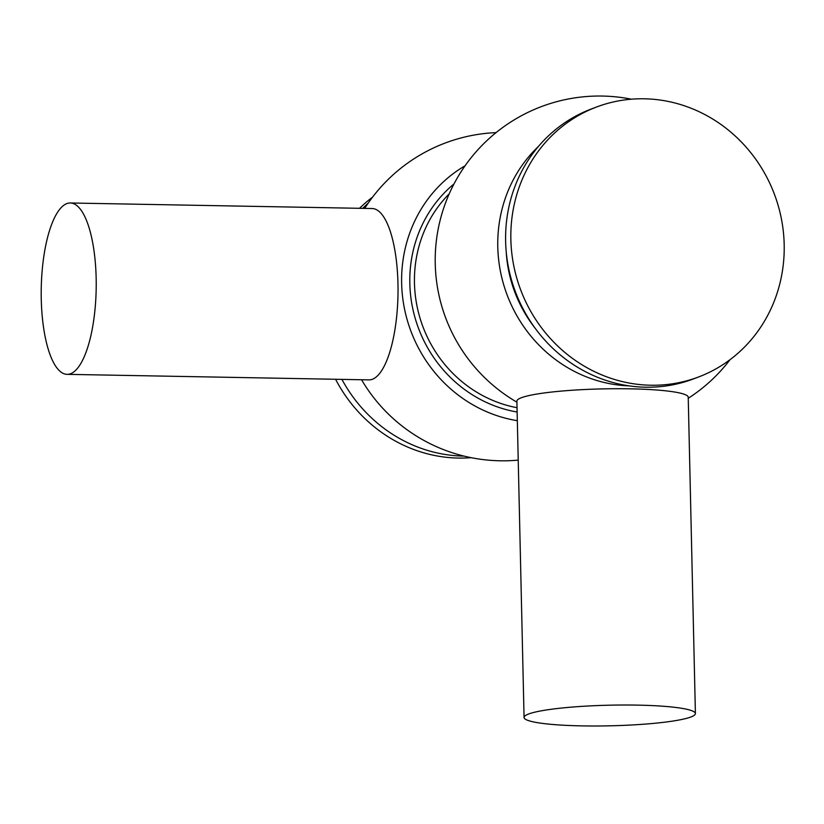 <?xml version="1.0" encoding="UTF-8"?>
<svg xmlns="http://www.w3.org/2000/svg" width="824" height="824" viewBox="0 0 824 824"><rect width="100%" height="100%" fill="white"/><g stroke="black" fill="none" stroke-linecap="round" stroke-linejoin="round"><path stroke-width="1.24" d="M690.883 716.993A85.696 10.31 -1.3 0 1 595.937 725.995A85.696 10.31 -1.3 0 1 524.064 717.447A85.696 10.31 -1.3 0 1 528.575 714.017A85.696 10.31 -1.3 0 1 623.521 705.014A85.696 10.31 -1.3 0 1 695.404 713.553A85.696 10.31 -1.3 0 1 690.883 716.993M695.404 713.553L688.225 397.271A85.696 10.31 178.7 0 0 630 388.825A85.696 10.31 178.7 0 0 521.396 397.724A85.696 10.31 178.7 0 0 516.885 401.164L524.064 717.447M538.463 146.404A137.598 129.275 69.3 0 0 507.182 295.116A137.598 129.275 69.3 0 0 629.083 385.869M70.648 373.715A85.696 27.47 91.1 0 1 67.135 374.343A85.696 27.47 91.1 0 1 41.2 293.612A85.696 27.47 91.1 0 1 66.785 203.621A85.696 27.47 91.1 0 1 70.287 202.992A85.696 27.47 91.1 0 1 96.223 283.714A85.696 27.47 91.1 0 1 70.648 373.715M67.135 374.343L368.946 379.885A85.696 27.47 -88.9 0 0 372.458 379.256A85.696 27.47 -88.9 0 0 398.033 289.255A85.696 27.47 -88.9 0 0 372.098 208.534L70.287 202.992M465.107 165.778A137.526 129.203 69.3 0 0 404.553 309.113A137.526 129.203 69.3 0 0 517.328 420.683M368.276 203.034A144.303 135.579 69.3 0 0 362.745 208.359M341.919 379.39A144.303 135.579 69.3 0 0 463.521 456.094A144.303 135.579 69.3 0 0 464.036 456.094M372.541 197.163A144.303 135.579 69.3 0 0 359.552 208.297M335.574 379.267A144.303 135.579 69.3 0 0 458.288 458.072A144.303 135.579 69.3 0 0 471.122 457.67M650.775 385.23A144.303 135.579 69.3 0 0 698.597 376.97A144.303 135.579 69.3 0 0 781.409 218.906A144.303 135.579 69.3 0 0 644.275 98.798A144.303 135.579 69.3 0 0 596.452 107.048A144.303 135.579 69.3 0 0 513.64 265.122A144.303 135.579 69.3 0 0 650.775 385.23M596.452 107.048L591.22 109.025A144.303 135.579 69.3 0 0 508.408 267.1A144.303 135.579 69.3 0 0 645.542 387.208A144.303 135.579 69.3 0 0 693.365 378.958L698.597 376.97M449.255 193.805A125.227 117.647 69.3 0 0 420.621 320.062A125.227 117.647 69.3 0 0 517.029 407.695M453.993 183.968A128.884 121.087 69.3 0 0 414.729 316.684A128.884 121.087 69.3 0 0 517.132 412.021M506.235 252.031A128.884 121.087 69.3 0 0 535.003 328.034M688.246 398.291A164.182 164.182 0 0 0 730.013 359.707M631.431 99.189A164.182 164.182 0 0 0 516.906 402.174M361.561 379.751A164.182 164.182 0 0 0 518.224 460.132M496.099 132.613A164.182 164.182 0 0 0 364.702 208.4"/></g></svg>
